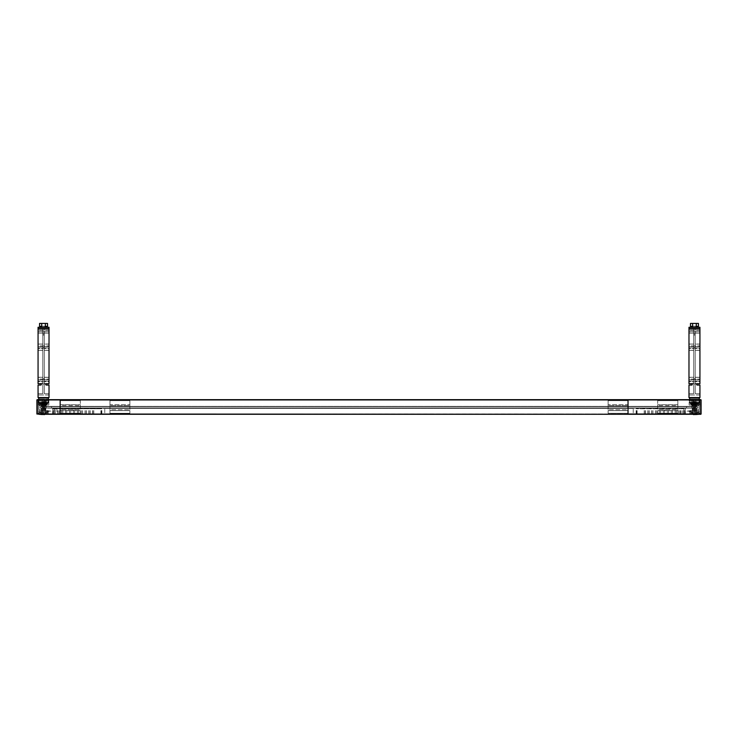 <?xml version="1.0" encoding="UTF-8"?>
<svg xmlns="http://www.w3.org/2000/svg" width="738" height="738" viewBox="0 0 738 738"><rect width="100%" height="100%" fill="white"/><g stroke="black" fill="none" stroke-linecap="round" stroke-linejoin="round"><path stroke-width="0.55" stroke-dasharray="3.69 2.77" d="M699.938 379.083L699.938 381.74L688.978 381.74L688.978 379.083L699.938 379.083L688.978 379.083L688.978 381.74L699.938 381.74L699.938 379.083M699.938 345.873L699.938 348.53L688.978 348.53L688.978 345.873L699.938 345.873L688.978 345.873L688.978 348.53L699.938 348.53L699.938 345.873M690.473 323.429L690.473 326.344L692.622 326.344L692.622 323.429L690.473 323.429L696.294 323.429L692.622 323.429L692.622 326.344L691.506 326.344L691.506 327.275L697.41 327.275L697.41 326.344L696.294 326.344L698.443 326.344L698.443 323.429L696.294 323.429L696.294 326.344L696.294 323.429L698.443 323.429L690.473 323.429M691.506 326.344L692.622 326.344L690.473 326.344L692.622 326.344L691.506 326.344L692.622 326.344L692.622 323.429M695.786 327.478L695.786 326.15L693.13 326.15L693.13 327.478L695.786 327.478L693.13 327.478L693.13 326.15L695.786 326.15L695.786 327.478L693.13 327.478L695.786 327.478M698.277 403.99L697.281 404.987L699.273 402.994L697.281 404.987L698.277 403.99L690.178 403.529L691.635 404.987L689.643 402.994L691.635 404.987L689.643 402.994L689.643 398.013L689.643 402.994L691.635 404.987L690.639 403.99L698.738 403.529L690.178 403.529L698.738 403.529L690.178 403.529L698.738 403.529L697.281 404.987L691.635 404.987L697.281 404.987L691.635 404.987L697.281 404.987L691.635 404.987L697.281 404.987L691.635 404.987L697.281 404.987L698.277 403.99M699.043 403.225L689.873 403.225L698.738 403.529L699.273 402.994L699.273 398.013L689.643 398.013L689.643 400.835L688.978 395.024L688.978 398.013L699.938 398.013L699.273 398.013L699.043 403.225M699.273 398.013L699.273 399.175L689.643 399.175L699.273 399.175L699.273 398.013L699.938 398.013L699.273 398.013L699.938 398.013L699.938 395.024L688.978 395.024L699.938 395.024L699.938 398.013L699.938 395.024L699.938 398.013L688.978 398.013L688.978 385.061L688.978 397.551L699.938 397.551L699.938 385.061L699.938 398.013L699.273 398.013L699.273 402.994L697.281 404.987L699.273 402.994L699.273 399.673L691.801 399.941L691.801 406.38L697.779 406.647L686.488 406.647L686.488 407.976L686.488 406.647L51.512 406.647L51.512 407.976L697.779 407.976L697.779 406.647L697.779 407.976L40.221 407.976L51.512 407.976L51.512 406.647L46.199 406.647L697.779 406.647L697.779 408.114L694.458 408.372L694.458 414.018L700.832 414.286L700.832 399.673L692.069 399.673L699.772 399.673L699.772 404.987L699.772 399.673L677.853 399.673L677.844 414.286L677.844 399.673L677.853 414.286L677.853 399.673L109.971 399.673L689.144 399.673L689.144 404.987L689.144 399.673L699.772 399.673L692.069 399.673L699.772 399.673L699.772 404.987L689.144 404.987L699.772 404.987L699.772 399.673L689.144 399.673L689.144 404.987L699.772 404.987L691.801 404.987L691.801 406.38L691.801 399.941L691.801 406.38L697.779 406.647L697.779 408.114L109.971 408.114L109.971 414.018L109.971 399.673L109.971 406.647L677.844 406.647L109.971 406.647L109.971 408.114L694.726 408.114L694.458 414.018L694.726 408.114L60.156 408.114L60.156 399.673L60.147 408.372L628.029 408.114L628.029 414.286L677.844 414.286L60.156 414.286L60.156 408.372L60.147 414.286L52.841 414.286L52.841 408.778L101.872 408.778L52.841 408.778L52.841 414.286L55.221 414.286L55.11 408.778M689.643 399.673L689.643 402.994L689.643 402.062L699.273 402.062L689.643 402.062L699.273 402.062L689.643 402.062L689.643 400.835L699.273 400.835L699.273 402.994L699.273 402.062L689.643 402.062L699.273 402.062L689.643 402.062L699.273 402.062L699.273 402.893L699.273 400.835L689.643 400.835L699.273 400.835L699.273 399.175L699.273 400.835L689.643 400.835L689.643 402.994L689.643 398.013M699.938 398.013L688.978 397.551L699.938 398.013M699.273 399.175L689.643 399.175L699.273 399.175M699.938 395.024L688.978 395.024L699.938 395.024M688.978 397.551L688.978 385.061L691.635 385.061L688.978 385.061L688.978 393.695L688.978 385.061L691.635 385.061L688.978 385.061L688.978 393.695L688.978 385.061L691.635 385.061A0.664 0.664 0 0 0 692.299 384.397A0.664 0.664 0 0 0 691.635 383.732L688.978 383.732L691.635 383.732L688.978 383.732L691.635 383.732L688.978 383.732L688.978 327.275L688.978 346.537L688.978 327.478L688.978 344.046L693.729 344.046L693.729 350.356L688.978 350.356L688.978 377.256L693.729 377.256L693.729 334.083L695.187 334.083L695.187 344.046L699.938 344.046L699.938 383.732L699.938 327.275L688.978 327.275L688.978 328.742L693.729 328.742L693.729 344.129L688.978 344.129L688.978 328.742L693.729 328.742L688.978 328.742L688.978 346.537L693.729 346.537L693.729 328.742L693.729 346.537L688.978 346.537L693.729 346.537L688.978 346.537L688.978 344.129L693.729 344.129L693.729 328.742L688.978 328.742L688.978 331.731L688.978 327.478L688.978 331.86L699.938 331.86L699.938 333.189L699.938 331.86L688.978 331.86L688.978 350.356L688.978 344.046L693.729 344.046L693.729 383.566L688.978 383.566L688.978 381.076L688.978 383.732L693.729 383.483L693.729 393.695L693.729 381.076L688.978 381.076L693.729 381.076L693.729 393.695L688.978 393.695L693.729 393.695L693.729 383.483L688.978 383.483L688.978 377.256L688.978 383.566L693.729 383.216L693.729 383.972L693.729 334.083L695.187 334.083L693.729 334.083L695.187 334.083L695.187 350.356L695.187 344.046L699.938 344.046L699.938 333.189L688.978 333.189L699.938 333.189L688.978 333.189L699.938 333.189L699.938 350.356L695.187 350.356L695.187 377.256L699.938 377.256L695.187 377.256L695.187 350.356L699.938 350.356L699.938 383.566L695.187 383.566L695.187 335.117L695.187 383.972L695.187 383.216L695.187 383.972L693.729 383.972L697.281 383.732A0.664 0.664 0 0 0 696.617 384.397A0.664 0.664 0 0 0 697.281 385.061L699.938 385.061L697.281 385.061L699.938 385.061L697.281 385.061L699.938 385.061L699.938 397.551M691.635 385.061A0.664 0.664 0 0 0 692.299 384.397A0.664 0.664 0 0 0 691.635 383.732A0.664 0.664 0 0 1 692.299 384.397A0.664 0.664 0 0 1 691.635 385.061A0.664 0.664 0 0 0 692.299 384.397A0.664 0.664 0 0 0 691.635 383.732M688.978 347.866L688.978 379.747L688.978 347.866L693.729 347.866L688.978 347.866L688.978 379.747L693.729 379.747L693.729 347.866L693.729 350.273L693.729 347.866L688.978 347.866L693.729 347.866L693.729 379.747L693.729 377.339L688.978 377.339L688.978 350.273L693.729 350.273L693.729 379.747L688.978 379.747L693.729 379.747L688.978 379.747L688.978 377.339L693.729 377.339L693.729 350.273L688.978 350.273L688.978 347.866M699.938 383.732L697.281 383.732L699.938 383.732L699.938 381.076L699.938 383.732L697.281 383.732A0.664 0.664 0 0 0 696.617 384.397A0.664 0.664 0 0 0 697.281 385.061L699.938 385.061L699.938 393.695L699.938 385.061L697.281 385.061A0.664 0.664 0 0 1 696.617 384.397A0.664 0.664 0 0 1 697.281 383.732L699.938 383.732L697.281 383.732L699.938 383.732L699.938 381.076L695.187 381.076L695.187 383.483L699.938 383.732M695.187 393.695L699.938 393.695L695.187 393.695L695.187 383.483L695.187 393.695L699.938 393.695L695.187 393.695L695.187 381.076L695.187 393.695M699.938 377.339L699.938 347.866L699.938 379.747L699.938 377.339L695.187 377.339L695.187 379.747L699.938 379.747L699.938 347.866L695.187 347.866L695.187 350.273L699.938 350.273L699.938 379.747L695.187 379.747L699.938 379.747L695.187 379.747L695.187 347.866L699.938 347.866L699.938 350.273L695.187 350.273L695.187 347.866L695.187 379.747L695.187 350.273L695.187 377.339L699.938 377.339M699.938 346.537L699.938 327.478L699.938 331.86L699.938 328.272L688.978 328.272L699.938 328.272L688.978 328.272L699.938 328.272L699.938 327.478L688.978 327.478L699.938 327.478L688.978 327.478L699.938 327.478L699.938 328.936L688.978 328.936L699.938 328.936L688.978 328.936L699.938 328.936L699.938 330.264L688.978 330.264L699.938 330.264L699.938 331.731L688.978 331.731L699.938 331.731L688.978 331.731L699.938 331.731L699.938 329.932L688.978 329.932L699.938 329.932L699.938 328.742L688.978 328.742L699.938 328.742L699.938 344.129L695.187 344.129L695.187 346.537L699.938 346.537L695.187 346.537L699.938 346.537L695.187 346.537L695.187 328.742L699.938 328.742L695.187 328.742L695.187 346.537L695.187 328.742L699.938 328.742L695.187 328.742L695.187 344.129L699.938 344.129L699.938 346.537M699.938 327.275L699.938 328.742L699.938 327.275L688.978 327.275L699.938 327.275M696.294 323.429L696.294 326.344L697.41 326.344M697.41 327.275L691.506 327.275M695.187 381.076L699.938 381.076L699.938 383.483L695.187 383.483L695.187 381.076L699.938 381.076L695.187 381.076M688.978 393.695L693.729 393.695L688.978 393.695M688.978 379.083L688.978 381.74L688.978 379.083M688.978 345.873L688.978 348.53L688.978 345.873M693.13 326.15L695.786 326.15L693.13 326.15M697.281 383.732A0.664 0.664 0 0 0 696.617 384.397A0.664 0.664 0 0 0 697.281 385.061M688.978 350.356L688.978 377.256L693.729 377.256L693.729 350.356L688.978 350.356M695.187 347.866L699.938 347.866L695.187 347.866M688.978 381.076L693.729 381.076L688.978 381.076M49.022 379.083L49.022 381.74L38.062 381.74L38.062 379.083L49.022 379.083L38.062 379.083L38.062 381.74L49.022 381.74L49.022 379.083M49.022 345.873L49.022 348.53L38.062 348.53L38.062 345.873L49.022 345.873L38.062 345.873L38.062 348.53L49.022 348.53L49.022 345.873M39.557 323.429L39.557 326.344L41.706 326.344L41.706 323.429L39.557 323.429L45.378 323.429L41.706 323.429L41.706 326.344L40.59 326.344L40.59 327.275L46.494 327.275L46.494 326.344L45.378 326.344L47.527 326.344L47.527 323.429L45.378 323.429L45.378 326.344L45.378 323.429L47.527 323.429L39.557 323.429M40.59 326.344L41.706 326.344L39.557 326.344L41.706 326.344L40.59 326.344L41.706 326.344L41.706 323.429M44.87 327.478L44.87 326.15L42.214 326.15L42.214 327.478L44.87 327.478L42.214 327.478L42.214 326.15L44.87 326.15L44.87 327.478L42.214 327.478L44.87 327.478M47.361 403.99L46.365 404.987L48.357 402.994L46.365 404.987L47.361 403.99L39.262 403.529L40.719 404.987L38.727 402.994L40.719 404.987L38.727 402.994L38.727 398.013L38.727 402.994L40.719 404.987L39.723 403.99L47.822 403.529L39.262 403.529L47.822 403.529L39.262 403.529L47.822 403.529L46.365 404.987L40.719 404.987L46.365 404.987L40.719 404.987L46.365 404.987L40.719 404.987L46.365 404.987L40.719 404.987L46.365 404.987L47.361 403.99M48.127 403.225L38.957 403.225L47.822 403.529L48.357 402.994L48.357 398.013L38.727 398.013L38.727 400.835L38.062 395.024L38.062 398.013L49.022 398.013L48.357 398.013L48.127 403.225M48.357 398.013L48.357 399.175L38.727 399.175L48.357 399.175L48.357 398.013L49.022 398.013L48.357 398.013L49.022 398.013L49.022 395.024L38.062 395.024L49.022 395.024L49.022 398.013L49.022 395.024L49.022 398.013L38.062 398.013L38.062 385.061L38.062 397.551L49.022 397.551L49.022 385.061L49.022 398.013L48.357 398.013L48.357 402.994L46.365 404.987L48.357 402.994L48.357 399.673L38.727 399.673L38.727 402.994L38.727 398.013M48.357 400.835L38.727 400.835L48.357 400.835L38.727 400.835L48.357 400.835L48.357 399.175L38.727 399.175L48.357 399.175L48.357 402.727L48.357 400.835M48.357 402.062L38.727 402.062L48.357 402.062L38.727 402.062L48.357 402.062L38.727 402.062L48.357 402.062L38.727 402.062L48.357 402.062L48.357 402.994L48.357 402.062M49.022 398.013L38.062 397.551L49.022 398.013M49.022 395.024L38.062 395.024L49.022 395.024M38.062 397.551L38.062 385.061L40.719 385.061L38.062 385.061L38.062 393.695L38.062 385.061L40.719 385.061L38.062 385.061L38.062 393.695L38.062 385.061L40.719 385.061A0.664 0.664 0 0 0 41.383 384.397A0.664 0.664 0 0 0 40.719 383.732L38.062 383.732L40.719 383.732L38.062 383.732L40.719 383.732L38.062 383.732L38.062 327.275L38.062 346.537L38.062 327.478L38.062 344.046L42.813 344.046L42.813 350.356L38.062 350.356L38.062 377.256L42.813 377.256L42.813 334.083L44.271 334.083L44.271 344.046L49.022 344.046L49.022 383.732L49.022 327.275L38.062 327.275L38.062 328.742L42.813 328.742L42.813 344.129L38.062 344.129L38.062 328.742L42.813 328.742L38.062 328.742L38.062 346.537L42.813 346.537L42.813 328.742L42.813 346.537L38.062 346.537L42.813 346.537L38.062 346.537L38.062 344.129L42.813 344.129L42.813 328.742L38.062 328.742L38.062 331.731L38.062 327.478L38.062 331.86L49.022 331.86L49.022 333.189L49.022 331.86L38.062 331.86L38.062 350.356L38.062 344.046L42.813 344.046L42.813 383.566L38.062 383.566L38.062 381.076L38.062 383.732L42.813 383.483L42.813 393.695L42.813 381.076L38.062 381.076L42.813 381.076L42.813 393.695L38.062 393.695L42.813 393.695L42.813 383.483L38.062 383.483L38.062 377.256L38.062 383.566L42.813 383.216L42.813 383.972L42.813 334.083L44.271 334.083L42.813 334.083L44.271 334.083L44.271 350.356L44.271 344.046L49.022 344.046L49.022 333.189L38.062 333.189L49.022 333.189L38.062 333.189L49.022 333.189L49.022 350.356L44.271 350.356L44.271 377.256L49.022 377.256L44.271 377.256L44.271 350.356L49.022 350.356L49.022 383.566L44.271 383.566L44.271 335.117L44.271 383.972L44.271 383.216L44.271 383.972L42.813 383.972L46.365 383.732A0.664 0.664 0 0 0 45.701 384.397A0.664 0.664 0 0 0 46.365 385.061L49.022 385.061L46.365 385.061L49.022 385.061L46.365 385.061L49.022 385.061L49.022 397.551M40.719 385.061A0.664 0.664 0 0 0 41.383 384.397A0.664 0.664 0 0 0 40.719 383.732A0.664 0.664 0 0 1 41.383 384.397A0.664 0.664 0 0 1 40.719 385.061A0.664 0.664 0 0 0 41.383 384.397A0.664 0.664 0 0 0 40.719 383.732M38.062 347.866L38.062 379.747L38.062 347.866L42.813 347.866L38.062 347.866L38.062 379.747L42.813 379.747L42.813 347.866L42.813 350.273L42.813 347.866L38.062 347.866L42.813 347.866L42.813 379.747L42.813 377.339L38.062 377.339L38.062 350.273L42.813 350.273L42.813 379.747L38.062 379.747L42.813 379.747L38.062 379.747L38.062 377.339L42.813 377.339L42.813 350.273L38.062 350.273L38.062 347.866M49.022 383.732L46.365 383.732L49.022 383.732L49.022 381.076L49.022 383.732L46.365 383.732A0.664 0.664 0 0 0 45.701 384.397A0.664 0.664 0 0 0 46.365 385.061L49.022 385.061L49.022 393.695L49.022 385.061L46.365 385.061A0.664 0.664 0 0 1 45.701 384.397A0.664 0.664 0 0 1 46.365 383.732L49.022 383.732L46.365 383.732L49.022 383.732L49.022 381.076L44.271 381.076L44.271 383.483L49.022 383.732M44.271 393.695L49.022 393.695L44.271 393.695L44.271 383.483L44.271 393.695L49.022 393.695L44.271 393.695L44.271 381.076L44.271 393.695M49.022 377.339L49.022 347.866L49.022 379.747L49.022 377.339L44.271 377.339L44.271 379.747L49.022 379.747L49.022 347.866L44.271 347.866L44.271 350.273L49.022 350.273L49.022 379.747L44.271 379.747L49.022 379.747L44.271 379.747L44.271 347.866L49.022 347.866L49.022 350.273L44.271 350.273L44.271 347.866L44.271 379.747L44.271 350.273L44.271 377.339L49.022 377.339M49.022 346.537L49.022 327.478L49.022 331.86L49.022 328.272L38.062 328.272L49.022 328.272L38.062 328.272L49.022 328.272L49.022 327.478L38.062 327.478L49.022 327.478L38.062 327.478L49.022 327.478L49.022 328.936L38.062 328.936L49.022 328.936L38.062 328.936L49.022 328.936L49.022 330.264L38.062 330.264L49.022 330.264L49.022 331.731L38.062 331.731L49.022 331.731L38.062 331.731L49.022 331.731L49.022 329.932L38.062 329.932L49.022 329.932L49.022 328.742L38.062 328.742L49.022 328.742L49.022 344.129L44.271 344.129L44.271 346.537L49.022 346.537L44.271 346.537L49.022 346.537L44.271 346.537L44.271 328.742L49.022 328.742L44.271 328.742L44.271 346.537L44.271 328.742L49.022 328.742L44.271 328.742L44.271 344.129L49.022 344.129L49.022 346.537M49.022 327.275L49.022 328.742L49.022 327.275L38.062 327.275L49.022 327.275M45.378 323.429L45.378 326.344L46.494 326.344M46.494 327.275L40.59 327.275M44.271 381.076L49.022 381.076L49.022 383.483L44.271 383.483L44.271 381.076L49.022 381.076L44.271 381.076M38.062 393.695L42.813 393.695L38.062 393.695M38.062 379.083L38.062 381.74L38.062 379.083M38.062 345.873L38.062 348.53L38.062 345.873M42.214 326.15L44.87 326.15L42.214 326.15M46.365 383.732A0.664 0.664 0 0 0 45.701 384.397A0.664 0.664 0 0 0 46.365 385.061M38.062 350.356L38.062 377.256L42.813 377.256L42.813 350.356L38.062 350.356M44.271 347.866L49.022 347.866L44.271 347.866M38.062 381.076L42.813 381.076L38.062 381.076M60.156 414.286L109.962 414.286L37.168 414.286L36.9 399.941L36.9 414.018L43.274 414.286L36.9 414.018L37.168 399.673L46.199 399.941L46.199 406.38L40.221 406.647L46.199 406.647L40.221 406.647L40.221 408.114L43.542 408.372L43.274 414.286L38.893 414.286L38.893 410.632L43.542 410.632L38.893 410.632L41.549 410.632L41.549 413.289L42.546 413.289L42.546 409.636L38.893 409.636L38.893 405.651L45.203 405.651L45.203 400.669L44.206 400.669L44.206 404.655L38.893 404.655L38.893 400.669L37.896 400.669L37.896 413.289L38.893 413.289L38.893 410.632L41.549 410.632L41.549 413.289L42.546 413.289L42.546 409.636L38.893 409.636L38.893 405.651L45.203 405.651L45.203 400.669L44.206 400.669L44.206 404.655L38.893 404.655L38.893 400.669L37.896 400.669L37.896 413.289L38.893 413.289L38.893 410.632L48.191 410.632L38.893 410.632L38.893 413.289L37.896 413.289L37.896 400.669L38.893 400.669L38.893 404.655L44.206 404.655L44.206 400.669L45.203 400.669L45.203 405.651L38.893 405.651L38.893 409.636L42.546 409.636L42.546 413.289L41.549 413.289L41.549 410.632L38.893 410.632L38.893 413.289L37.896 413.289L37.896 400.669L38.893 400.669L38.893 404.655L44.206 404.655L44.206 400.669L45.203 400.669L45.203 405.651L38.893 405.651L38.893 409.636L42.546 409.636L42.546 413.289L41.549 413.289L41.549 410.632L38.893 410.632L38.893 414.286L48.191 414.286L38.893 414.286L48.191 414.286L48.191 410.632L48.191 414.286L43.542 414.286M686.488 407.976L686.488 406.647L686.488 407.976M51.512 407.976L51.512 406.647L51.512 407.976M46.762 414.286L38.994 414.286L46.762 414.286M46.762 410.632L38.994 410.632L46.762 410.632M40.322 411.832L38.994 411.832L38.994 413.022L43.542 413.022L43.542 411.832L48.09 411.832L48.09 413.022L43.542 413.022L43.542 411.832L43.542 413.022L38.994 413.022L48.09 413.022L43.542 413.022L48.09 413.022L48.09 411.832L46.928 411.832L46.928 413.022L46.928 411.832L43.542 411.832L43.542 413.022L38.994 413.022L38.994 411.832L40.156 411.832L40.156 413.022L40.156 411.832L43.542 411.832L40.322 411.832L43.542 411.832L43.542 413.022L43.542 411.832L48.09 411.832L43.542 411.832L43.542 413.022L43.542 411.832L40.322 411.832M39.326 411.693L40.793 411.693L40.793 413.022L41.826 413.022L41.826 411.693L41.826 413.022L39.326 413.022L39.326 411.693L46.291 411.629L40.793 411.629L46.291 411.629L40.793 411.629L40.793 414.433L40.793 413.022L39.326 413.022M44.575 414.571L41.826 414.433L41.826 413.022M41.826 411.693L41.826 414.433L40.793 414.433L42.509 414.571L45.258 414.433L45.258 411.629L47.758 411.693L47.758 413.022L45.258 413.022L45.258 411.693L45.258 413.022L46.291 413.022L46.291 411.693L47.758 411.693M47.758 413.022L46.291 413.022L46.291 414.433L45.258 414.433L46.291 414.433L46.291 411.629L45.258 411.693M45.258 413.022L45.258 414.433L43.542 414.571M42.084 410.632L45.599 410.632L42.084 410.632M42.084 404.461L42.638 404.461L42.638 410.171L44.446 410.171L44.446 404.461L45.387 404.461L45.599 410.171L45.387 404.461L44.446 404.461L44.446 410.171L42.638 410.171L42.638 404.461L41.697 404.461L41.485 410.171L41.697 404.461L42.37 404.461L42.37 410.171L41.485 410.171L41.697 404.461L41.697 410.171L42.37 410.171L42.37 404.461L43.311 404.461L43.311 410.171L42.638 410.171L44.446 410.171L43.773 410.171L44.446 410.171L44.446 404.461L43.773 404.461L43.773 410.171L42.638 410.171L42.638 404.461L42.638 410.171L43.311 410.171L43.773 404.461L42.084 404.461M43.773 404.461L45.387 404.461L44.714 404.461L44.714 410.171L45.599 410.171L45.387 404.461L45.387 410.171L44.714 410.171L44.714 404.461L45.387 404.461L44.446 404.461L44.446 410.171L43.773 410.171L43.311 404.461L43.311 410.171L43.311 404.461L44.446 404.461L43.773 404.461M41.946 404.461L45.802 404.461L41.946 404.461M41.946 404.193L45.802 404.193L41.946 404.193M42.084 403.99L45.599 403.99L45 403.99L45.313 402.265L42.989 402.265L45 403.99L42.084 403.99L41.771 402.265L44.095 402.265L41.485 403.99L45.599 403.99L42.989 402.265L45.313 402.265L45.544 403.059L45 403.99L42.084 403.99L44.095 402.265L41.771 402.265L42.084 403.99M43.164 399.341L44.077 399.341L43.164 399.341M43.173 401.444L42.915 402.717L43.173 401.444M45.221 401.804L43.081 401.804L45.221 401.804M45.387 402.717L45.129 401.444L45.387 402.717M43.911 401.444L44.169 402.717L43.911 401.444M41.863 401.804L44.003 401.804L41.863 401.804M41.697 402.717L41.955 401.444L41.697 402.717M694.458 414.571L697.207 414.433L691.709 414.433L691.709 411.629L697.207 411.629L690.242 411.693L690.242 413.022L692.742 413.022L692.742 411.693L690.242 411.693M691.238 414.286L699.006 414.286L691.238 414.286M691.238 410.632L699.006 410.632L691.238 410.632M697.678 411.832L699.006 411.832L699.006 413.022L694.458 413.022L694.458 411.832L689.91 411.832L689.91 413.022L694.458 413.022L694.458 411.832L694.458 413.022L699.006 413.022L689.91 413.022L694.458 413.022L689.91 413.022L689.91 411.832L691.072 411.832L691.072 413.022L691.072 411.832L694.458 411.832L694.458 413.022L699.006 413.022L699.006 411.832L697.844 411.832L697.844 413.022L697.844 411.832L694.458 411.832L697.678 411.832L694.458 411.832L694.458 413.022L694.458 411.832L689.91 411.832L694.458 411.832L694.458 413.022L694.458 411.832L697.678 411.832M698.674 411.693L697.207 411.693L697.207 413.022L696.174 413.022L696.174 411.693L696.174 413.022L698.674 413.022L698.674 411.693L696.174 411.693L697.207 411.629L697.207 414.433L697.207 413.022L698.674 413.022M696.174 411.693L696.174 413.022M692.742 413.022L692.742 414.433L692.742 411.629L692.742 413.022L691.709 413.022L691.709 411.693L692.742 411.693M695.916 410.632L692.401 410.632L695.916 410.632M695.916 404.461L695.362 404.461L695.362 410.171L693.554 410.171L693.554 404.461L692.613 404.461L692.401 410.171L692.613 404.461L693.554 404.461L693.554 410.171L695.362 410.171L695.362 404.461L696.303 404.461L696.515 410.171L696.303 404.461L695.63 404.461L695.63 410.171L696.515 410.171L696.303 404.461L696.303 410.171L695.63 410.171L695.63 404.461L694.689 404.461L694.689 410.171L695.362 410.171L693.554 410.171L694.227 410.171L693.554 410.171L693.554 404.461L694.227 404.461L694.227 410.171L695.362 410.171L695.362 404.461L695.362 410.171L694.689 410.171L694.227 404.461L695.916 404.461M694.227 404.461L692.613 404.461L693.286 404.461L693.286 410.171L692.401 410.171L692.613 404.461L692.613 410.171L693.286 410.171L693.286 404.461L692.613 404.461L693.554 404.461L693.554 410.171L694.227 410.171L694.689 404.461L694.689 410.171L694.689 404.461L693.554 404.461L694.227 404.461M696.054 404.461L692.198 404.461L696.054 404.461M696.054 404.193L692.198 404.193L696.054 404.193M695.916 403.99L692.401 403.99L693 403.99L692.687 402.265L695.011 402.265L693 403.99L695.916 403.99L696.229 402.265L693.904 402.265L696.515 403.99L692.401 403.99L695.011 402.265L692.687 402.265L692.456 403.059L693 403.99L695.916 403.99L693.904 402.265L696.229 402.265L695.916 403.99M694.836 399.341L693.923 399.341L694.836 399.341M694.827 401.444L695.085 402.717L694.827 401.444M692.779 401.804L694.919 401.804L692.779 401.804M692.613 402.717L692.871 401.444L692.613 402.717M694.089 401.444L693.831 402.717L694.089 401.444M696.137 401.804L693.997 401.804L696.137 401.804M696.303 402.717L696.045 401.444L696.303 402.717M42.638 404.461L43.311 404.461L42.638 404.461M44.714 404.461L44.714 410.171L44.714 404.461L45.387 404.461L44.714 404.461M42.37 404.461L42.37 410.171L42.37 404.461L41.697 404.461L42.37 404.461M690.242 413.022L691.709 413.022L691.709 414.433L693.425 414.571M695.362 404.461L694.689 404.461L695.362 404.461M693.286 404.461L693.286 410.171L693.286 404.461L692.613 404.461L693.286 404.461M695.63 404.461L695.63 410.171L695.63 404.461L696.303 404.461L695.63 404.461M38.727 399.673L45.931 399.673L45.931 406.647L40.221 406.647L46.199 406.38L46.199 399.941L45.931 406.647L46.199 399.941L46.199 404.987L48.856 404.987L48.856 399.673L48.856 404.987L38.228 404.987L38.228 399.673L38.228 404.987L46.199 404.987L38.228 404.987L38.228 399.673L38.228 404.987L48.856 404.987L46.199 404.987L45.931 406.647L40.221 406.647L40.221 408.114L60.147 408.114L43.274 408.114L43.542 414.018L43.274 408.114L109.962 408.114L109.962 399.941L109.962 414.286L109.962 408.114L40.221 408.114L40.221 406.647L40.221 408.114L43.274 408.114M48.856 399.673L48.856 404.987L48.856 399.673L60.147 399.673L37.168 399.673L628.029 399.673L628.029 406.647L60.156 406.647L628.029 406.647L628.029 408.114L628.038 399.673L689.144 399.673L689.144 404.987L691.801 404.987L691.801 399.941L692.069 406.647L677.853 406.647L697.779 406.647L697.779 408.114L697.779 406.647L691.801 406.38L46.199 406.38L691.801 406.38L692.069 399.673L700.832 399.673L701.1 414.018L700.832 399.673M699.107 414.286L699.107 410.632L699.107 413.289L700.104 413.289L700.104 400.669L699.107 400.669L699.107 404.655L693.794 404.655L693.794 400.669L692.798 400.669L692.798 405.651L699.107 405.651L699.107 409.636L695.454 409.636L695.454 413.289L696.451 413.289L696.451 410.632L699.107 410.632L699.107 413.289L700.104 413.289L700.104 400.669L699.107 400.669L699.107 404.655L693.794 404.655L693.794 400.669L692.798 400.669L692.798 405.651L699.107 405.651L699.107 409.636L695.454 409.636L695.454 413.289L696.451 413.289L696.451 410.632L699.107 410.632L689.809 410.632L689.809 414.286L699.107 414.286L699.107 410.632L696.451 410.632L696.451 413.289L695.454 413.289L695.454 409.636L699.107 409.636L699.107 405.651L692.798 405.651L692.798 400.669L693.794 400.669L693.794 404.655L699.107 404.655L699.107 400.669L700.104 400.669L700.104 413.289L699.107 413.289L699.107 410.632L696.451 410.632L696.451 413.289L695.454 413.289L695.454 409.636L699.107 409.636L699.107 405.651L692.798 405.651L692.798 400.669L693.794 400.669L693.794 404.655L699.107 404.655L699.107 400.669L700.104 400.669L700.104 413.289L699.107 413.289L699.107 410.632L689.809 410.632L699.107 410.632L689.809 410.632L689.809 414.286L699.107 414.286L677.853 414.286L685.159 414.286L685.159 408.778L636.128 408.778L685.159 408.778L685.159 414.286L682.779 414.286L682.89 408.778M43.542 408.114L41.282 408.114L43.542 408.114M43.542 406.647L41.282 406.647L43.542 406.647M43.542 404.987L41.282 404.987L43.542 404.987M46.826 411.527L46.826 410.863L50.701 410.863L50.701 411.527L46.826 411.527L46.826 410.863M50.701 411.527L50.701 410.863M56.891 408.114L56.891 414.286L628.029 414.018L628.038 408.114L694.726 408.114M54.169 408.114L52.841 408.372L52.573 414.286L52.573 408.114L45.535 408.114M60.147 405.651L60.147 409.636L80.341 409.636L80.341 413.289L80.341 400.669L80.341 409.636L60.147 409.636L60.147 413.289L80.341 413.289L60.147 413.289L60.147 410.632L80.341 410.632L60.147 410.632L60.147 413.289L80.341 413.289L60.156 413.289L60.147 400.669L60.147 405.651L80.341 405.651L60.147 405.651M60.147 400.669L80.341 400.669L80.341 404.655L80.341 400.669L60.147 400.669L60.147 404.655L60.147 400.669L80.341 400.669L60.156 400.669M60.147 404.655L80.341 404.655L60.147 404.655M45.931 406.647L60.147 406.647L40.221 406.647L40.221 408.114L40.221 406.647L109.962 406.647L45.931 406.647M694.458 408.114L696.718 408.114L694.458 408.114M694.458 406.647L696.718 406.647L694.458 406.647M694.458 404.987L696.718 404.987L694.458 404.987M691.174 411.527L691.174 410.863L687.299 410.863L687.299 411.527L691.174 411.527L691.174 410.863M687.299 411.527L687.299 410.863M45.535 414.286L54.169 414.018L54.169 408.372L633.241 408.372L633.241 414.018L628.038 414.286L694.726 414.286L109.971 414.018L694.458 414.018L693.13 414.018L693.13 408.114M683.831 408.114L685.159 408.372L685.427 414.286L685.427 408.114L692.465 408.114M677.853 405.651L677.853 409.636L657.659 409.636L657.659 413.289L657.659 400.669L657.659 409.636L677.853 409.636L677.853 413.289L657.659 413.289L677.853 413.289L677.853 410.632L657.659 410.632L677.853 410.632L677.853 413.289L657.659 413.289L677.853 413.289L677.853 400.669L677.853 405.651L657.659 405.651L677.853 405.651M677.853 400.669L657.659 400.669L657.659 404.655L657.659 400.669L677.853 400.669L677.853 404.655L677.853 400.669L657.659 400.669L677.853 400.669M677.853 404.655L657.659 404.655L677.853 404.655M701.1 414.018L701.1 399.941L701.1 414.018L694.458 414.018L694.458 408.372L692.465 408.372L692.465 414.018L693.13 414.286M45.802 410.632L41.282 410.632L41.282 408.114L45.802 408.114L45.802 410.632L45.802 408.114L41.282 408.114L41.282 410.632L45.802 410.632M45.802 406.647L41.282 406.647L41.282 404.987L45.802 404.987L45.802 406.647L45.802 404.987L41.282 404.987L41.282 406.647L45.802 406.647M109.962 409.636L109.962 405.651L129.888 405.651L129.888 400.669L129.888 413.289L129.888 405.651L109.962 405.651L109.962 400.669L129.888 400.669L109.962 400.669L109.962 404.655L129.888 404.655L109.962 404.655L109.962 400.669L129.888 400.669L109.962 400.669L109.962 413.289L109.962 409.636L129.888 409.636L109.962 409.636M109.962 413.289L129.888 413.289L129.888 410.632L129.888 413.289L109.962 413.289L109.962 410.632L109.962 413.289L129.888 413.289L109.962 413.289M109.962 410.632L129.888 410.632L109.962 410.632M55.11 414.286L101.872 414.286L54.169 414.286L54.169 408.778M93.772 414.286L93.772 408.778M93.625 414.286L93.625 408.778M92.434 414.286L92.434 408.778M92.573 414.286L92.573 408.778M90.156 414.286L90.156 408.778M90.036 414.286L90.036 408.778M88.8 414.286L88.8 408.778M88.92 414.286L88.92 408.778M86.42 414.286L86.42 408.778M86.318 414.286L86.318 408.778M85.055 414.286L85.055 408.778M85.147 414.286L85.147 408.778M82.582 414.286L82.582 408.778M82.508 414.286L82.508 408.778M81.217 414.286L81.217 408.778M81.281 414.286L81.281 408.778M78.671 414.286L78.671 408.778M78.625 414.286L78.625 408.778M77.305 414.286L77.305 408.778M77.352 414.286L77.352 408.778M74.713 414.286L74.713 408.778M74.686 414.286L74.686 408.778M73.366 414.286L73.366 408.778L73.376 414.286M70.728 414.286L70.728 408.778M70.737 414.286L70.737 408.778M69.409 414.286L69.409 408.778M69.39 414.286L69.39 408.778M66.752 414.286L66.752 408.778M66.78 414.286L66.78 408.778M65.461 414.286L65.461 408.778M65.424 414.286L65.424 408.778M62.804 414.286L62.804 408.778M62.859 414.286L62.859 408.778M61.558 414.286L61.558 408.778M61.494 414.286L61.494 408.778M58.92 414.286L58.92 408.778M59.003 414.286L59.003 408.778M57.721 414.286L57.721 408.778M57.629 414.286L57.629 408.778M55.221 414.286L55.221 408.778M53.975 414.286L53.975 408.778M53.865 414.286L53.865 408.778M43.274 414.286L38.893 414.286M36.9 399.941L36.9 414.018L36.9 399.941L701.1 399.941M692.465 414.286L683.831 414.018L683.831 408.372L104.759 408.372L104.759 414.018L109.962 414.018L36.9 414.018M44.87 414.286L45.535 414.018L45.535 408.372L43.542 408.372L43.542 414.018L44.87 414.018L44.87 408.114M692.198 410.632L696.718 410.632L696.718 408.114L692.198 408.114L692.198 410.632L692.198 408.114L696.718 408.114L696.718 410.632L692.198 410.632M692.198 406.647L696.718 406.647L696.718 404.987L692.198 404.987L692.198 406.647L692.198 404.987L696.718 404.987L696.718 406.647L692.198 406.647M628.038 409.636L628.038 405.651L608.112 405.651L608.112 400.669L608.112 413.289L608.112 405.651L628.038 405.651L628.038 400.669L608.112 400.669L628.038 400.669L628.038 404.655L608.112 404.655L628.038 404.655L628.038 400.669L608.112 400.669L628.029 400.669L628.038 413.289L628.038 409.636L608.112 409.636L628.038 409.636M628.038 413.289L608.112 413.289L608.112 410.632L608.112 413.289L628.038 413.289L628.038 410.632L628.038 413.289L608.112 413.289L628.029 413.289M628.038 410.632L608.112 410.632L628.038 410.632M682.89 414.286L636.128 414.286L683.831 414.286L683.831 408.778M644.228 414.286L644.228 408.778M644.375 414.286L644.375 408.778M645.565 414.286L645.565 408.778M645.427 414.286L645.427 408.778M647.844 414.286L647.844 408.778M647.964 414.286L647.964 408.778M649.2 414.286L649.2 408.778M649.08 414.286L649.08 408.778M651.58 414.286L651.58 408.778M651.682 414.286L651.682 408.778M652.945 414.286L652.945 408.778M652.853 414.286L652.853 408.778M655.418 414.286L655.418 408.778M655.492 414.286L655.492 408.778M656.783 414.286L656.783 408.778M656.719 414.286L656.719 408.778M659.329 414.286L659.329 408.778M659.375 414.286L659.375 408.778M660.695 414.286L660.695 408.778M660.648 414.286L660.648 408.778M663.287 414.286L663.287 408.778M663.314 414.286L663.314 408.778M664.634 414.286L664.634 408.778L664.624 414.286M667.272 414.286L667.272 408.778M667.263 414.286L667.263 408.778M668.591 414.286L668.591 408.778M668.61 414.286L668.61 408.778M671.248 414.286L671.248 408.778M671.22 414.286L671.22 408.778M672.539 414.286L672.539 408.778M672.576 414.286L672.576 408.778M675.196 414.286L675.196 408.778M675.141 414.286L675.141 408.778M676.442 414.286L676.442 408.778M676.506 414.286L676.506 408.778M679.08 414.286L679.08 408.778M678.997 414.286L678.997 408.778M680.279 414.286L680.279 408.778M680.371 414.286L680.371 408.778M682.779 414.286L682.779 408.778M684.025 414.286L684.025 408.778M684.135 414.286L684.135 408.778M694.726 414.286L700.832 414.286M697.779 406.647L697.779 408.114L697.779 406.647L628.038 406.647L697.779 406.647M699.273 402.754L689.643 402.754L699.273 402.754M699.273 402.847L689.643 402.847L699.273 402.847M699.273 402.727L689.643 402.727L699.273 402.727M695.187 380.024L693.729 380.024L695.187 380.024M695.187 335.117L693.729 335.117L695.187 335.117M695.187 347.054L693.729 347.054L695.187 347.054M695.187 347.349L693.729 347.349L695.187 347.349M695.187 378.843L693.729 378.843L695.187 378.843M48.357 402.754L38.727 402.754L48.357 402.754M48.357 402.847L38.727 402.847L48.357 402.847M48.357 402.727L38.727 402.727L48.357 402.727M44.271 380.024L42.813 380.024L44.271 380.024M44.271 335.117L42.813 335.117L44.271 335.117M44.271 347.054L42.813 347.054L44.271 347.054M44.271 347.349L42.813 347.349L44.271 347.349M44.271 378.843L42.813 378.843L44.271 378.843M691.801 407.976L691.801 406.647L691.801 407.976M46.199 407.976L46.199 406.647L46.199 407.976M48.856 399.941L60.147 399.941L48.856 399.941M100.875 414.286L100.875 408.778M101.484 414.286L101.484 408.778M53.68 414.286L53.68 408.778M637.125 414.286L637.125 408.778M636.516 414.286L636.516 408.778M684.32 414.286L684.32 408.778M681.109 414.286L681.109 408.114M699.273 402.893L689.643 402.893L699.273 402.893M48.357 402.893L38.727 402.893L48.357 402.893M38.994 410.632L38.994 411.832L38.994 410.632M38.994 413.022L38.994 414.286L38.994 413.022M48.09 410.632L48.09 411.832L48.09 410.632M48.09 413.022L48.081 414.286L48.09 413.022M42.343 404.461L42.343 410.171L42.343 404.461M44.741 404.461L44.741 410.171L44.741 404.461M45.802 404.193L45.544 403.059L45.802 404.193M44.077 399.341L45.286 401.804L44.077 399.341M41.798 401.804L43.007 399.341L41.798 401.804M41.54 403.059L41.282 404.461L41.54 403.059M699.006 410.632L699.006 411.832L699.006 410.632M699.006 413.022L699.006 414.286L699.006 413.022M689.91 410.632L689.91 411.832L689.91 410.632M689.91 413.022L689.919 414.286L689.91 413.022M695.657 404.461L695.657 410.171L695.657 404.461M693.259 404.461L693.259 410.171L693.259 404.461M692.198 404.193L692.456 403.059L692.198 404.193M693.923 399.341L692.714 401.804L693.923 399.341M696.202 401.804L694.993 399.341L696.202 401.804M696.46 403.059L696.718 404.461L696.46 403.059M101.872 414.286L101.872 408.778M636.128 414.286L636.128 408.778"/><path stroke-width="1.11" d="M691.635 383.732A0.664 0.664 0 0 1 692.299 384.397A0.664 0.664 0 0 1 691.635 385.061L688.978 385.061L688.978 397.551L699.938 397.551L699.938 385.061L697.281 385.061A0.664 0.664 0 0 1 696.617 384.397A0.664 0.664 0 0 1 697.281 383.732L699.938 383.732L699.938 327.275L688.978 327.275L688.978 383.732L691.635 383.732A0.664 0.664 0 0 1 692.299 384.397A0.664 0.664 0 0 1 691.635 385.061A0.664 0.664 0 0 0 692.299 384.397A0.664 0.664 0 0 0 691.635 383.732A0.664 0.664 0 0 1 692.299 384.397A0.664 0.664 0 0 1 691.635 385.061M697.281 385.061A0.664 0.664 0 0 1 696.617 384.397A0.664 0.664 0 0 1 697.281 383.732A0.664 0.664 0 0 0 696.617 384.397A0.664 0.664 0 0 0 697.281 385.061A0.664 0.664 0 0 1 696.617 384.397A0.664 0.664 0 0 1 697.281 383.732M698.443 323.429L698.443 326.344L696.294 326.344L696.294 323.429L698.443 323.429M691.506 327.275L691.506 326.344M697.41 326.344L697.41 327.275M692.622 323.429L692.622 326.344L690.473 326.344L690.473 323.429L696.294 323.429M688.978 397.551L689.643 398.013L689.643 399.673M699.107 414.286L701.1 414.018L701.1 399.941L699.273 399.673L699.273 398.013L699.938 397.551M689.643 398.013L699.273 398.013M40.719 383.732A0.664 0.664 0 0 1 41.383 384.397A0.664 0.664 0 0 1 40.719 385.061L38.062 385.061L38.062 397.551L49.022 397.551L49.022 385.061L46.365 385.061A0.664 0.664 0 0 1 45.701 384.397A0.664 0.664 0 0 1 46.365 383.732L49.022 383.732L49.022 327.275L38.062 327.275L38.062 383.732L40.719 383.732A0.664 0.664 0 0 1 41.383 384.397A0.664 0.664 0 0 1 40.719 385.061A0.664 0.664 0 0 0 41.383 384.397A0.664 0.664 0 0 0 40.719 383.732A0.664 0.664 0 0 1 41.383 384.397A0.664 0.664 0 0 1 40.719 385.061M46.365 385.061A0.664 0.664 0 0 1 45.701 384.397A0.664 0.664 0 0 1 46.365 383.732A0.664 0.664 0 0 0 45.701 384.397A0.664 0.664 0 0 0 46.365 385.061A0.664 0.664 0 0 1 45.701 384.397A0.664 0.664 0 0 1 46.365 383.732M47.527 323.429L47.527 326.344L45.378 326.344L45.378 323.429L47.527 323.429M40.59 327.275L40.59 326.344M46.494 326.344L46.494 327.275M41.706 323.429L41.706 326.344L39.557 326.344L39.557 323.429L45.378 323.429M38.062 397.551L38.727 398.013L38.727 399.673L37.168 399.673L60.147 399.673L60.156 414.286L60.147 399.673L700.832 399.673M48.856 399.673L48.357 399.673L48.357 398.013L49.022 397.551M38.727 398.013L48.357 398.013M43.542 414.571L44.575 414.571M693.425 414.571L694.458 414.571M43.542 414.286L36.9 414.018L36.9 399.941L38.727 399.673M700.832 414.286L56.891 414.286M701.1 414.018L628.038 414.018L628.029 399.941L628.038 414.286L36.9 414.018M38.893 414.286L60.147 414.286M701.1 399.941L36.9 399.941M42.509 414.571L38.994 414.286L42.509 414.571M695.491 414.571L699.006 414.286L695.491 414.571"/></g></svg>
